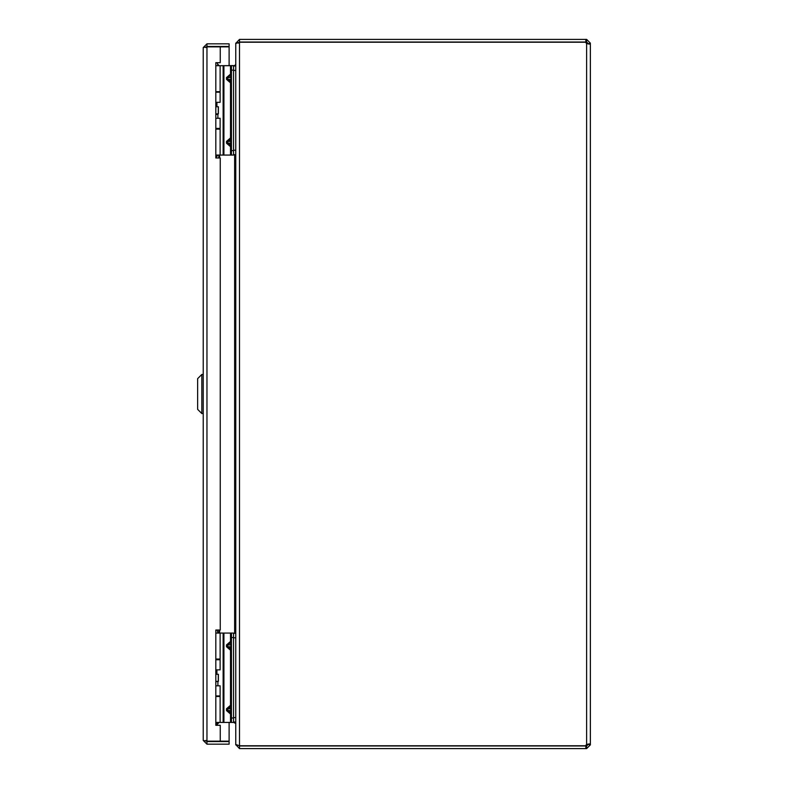 <?xml version="1.0" encoding="UTF-8"?>
<svg xmlns="http://www.w3.org/2000/svg" width="788" height="788" viewBox="0 0 788 788"><rect width="100%" height="100%" fill="white"/><g stroke="black" fill="none" stroke-linecap="round" stroke-linejoin="round"><path stroke-width="1.18" d="M205.845 47.566L206.958 46.453L229.111 46.453L229.111 43.832L206.958 43.832L206.958 46.453M206.958 741.547L206.958 744.168L229.111 744.168L229.111 741.547L206.958 741.547L205.845 740.434M206.023 46.965L203.225 47.566L203.225 740.434L206.023 741.035M229.111 65.591L229.111 46.847L206.958 46.847L206.958 741.153L229.111 741.153L229.111 722.429M203.225 47.566L206.958 43.832M206.958 744.168L203.225 740.434M220.246 741.153L220.246 725.305L215.814 725.305L215.814 630.026L220.246 630.026L220.246 157.974L215.814 157.974L215.814 62.695L220.246 62.695L220.246 46.847M201.827 374.458L197.64 378.644L197.64 409.356L201.827 413.542L201.827 374.458L203.225 374.458M201.827 413.542L203.225 413.542M587.74 43.557L590.36 43.557L589.266 44.089L586.627 43.557L586.627 744.443L589.266 743.911L590.36 744.443L590.36 43.557L587.73 43.626M590.36 744.867L587.74 744.443L590.36 744.867L586.627 748.6L585.839 748.6L585.839 745.98L586.627 745.98L586.627 748.6M587.74 744.867L586.627 745.98M586.627 42.02L585.839 42.02L585.839 39.4L586.627 39.4L586.627 42.02L587.74 43.133M585.839 748.6L239.493 748.6L239.493 745.98L585.839 745.98M585.839 42.02L239.493 42.02L239.493 39.4L235.996 43.133M586.627 39.4L590.36 43.133M586.627 744.443A2.482 2.482 0 0 0 585.76 745.763L239.493 745.763L235.76 744.473L235.76 43.527L239.493 42.237L585.76 42.237A2.482 2.482 0 0 0 586.627 43.557M585.839 39.4L239.493 39.4M238.38 43.133L239.493 42.02M239.493 748.6L236.006 744.867M239.493 42.414L239.493 745.586L238.616 745.556M233.563 722.409L235.76 723.522L235.76 744.867M235.76 43.133L235.76 64.478L234.647 65.591L218.374 65.709M235.76 723.128L235.71 722.005M235.71 65.995L235.76 64.872M218.522 722.429L219.616 722.409M216.267 725.305L218.828 722.734M218.828 65.266L217.389 63.828M235.76 154.645L233.563 154.645L235.76 154.645M233.563 65.995L235.76 65.995L233.563 65.995M233.563 633.355L235.76 633.355M235.76 722.005L233.563 722.005M217.557 113.846L217.902 114.447L215.814 114.447M215.814 157.708L217.902 155.069M217.104 62.695L217.902 65.365L217.104 62.695M212.76 46.778L216.661 46.679L212.76 46.847M233.563 70.142L233.563 65.709L231.465 65.709L231.465 70.142L233.563 70.142L233.563 150.636L231.465 150.636L231.465 70.142M233.563 155.069L231.465 155.069L233.563 155.069L233.563 150.636M233.563 65.709L215.814 65.709M231.465 150.636L231.465 155.069L215.814 155.069M215.814 91.674L220.128 91.674L220.128 65.709M220.128 155.069L220.128 129.114L215.814 129.114M231.465 146.667L230.145 144.844L230.943 143.189L230.145 139.762L231.465 137.939L230.51 137.939L230.145 139.762L227.732 141.416L227.732 143.189L230.145 144.844L230.51 146.667L231.465 146.667M230.51 65.709L230.51 74.111L231.465 74.111L227.732 77.588L230.943 77.588L230.145 75.934L230.51 74.111L226.481 77.588L226.481 79.361L230.51 82.838L231.465 82.838L230.145 81.016L230.943 79.361L227.732 79.361L230.145 81.016L230.51 82.838L230.51 137.939L226.481 141.416L226.481 143.189L230.51 146.667L230.51 155.069M217.655 681.384L215.814 681.807M215.814 725.068L217.902 722.429M217.094 630.026L217.902 632.725L217.094 630.026M233.563 637.502L233.563 633.069L231.465 633.069L231.465 637.502L233.563 637.502L233.563 717.996L231.465 717.996L231.465 637.502M233.563 722.429L231.465 722.429L233.563 722.429L233.563 717.996M231.465 633.069L215.814 633.069M231.465 717.996L231.465 722.429L215.814 722.429M215.814 659.034L220.128 659.034L220.128 633.069M220.128 722.429L220.128 696.474L215.814 696.474M231.465 714.026L230.145 712.204L230.943 710.549L230.145 707.122L231.465 705.299L230.51 705.299L230.145 707.122L227.732 708.776L227.732 710.549L230.145 712.204L230.51 714.026L231.465 714.026M230.51 633.069L230.51 641.471L231.465 641.471L227.732 644.948L230.943 644.948L230.145 643.294L230.51 641.471L226.481 644.948L226.481 646.721L230.51 650.198L231.465 650.198L230.145 648.376L230.943 646.721L227.732 646.721L230.145 648.376L230.51 650.198L230.51 705.299L226.481 708.776L226.481 710.549L230.51 714.026L230.51 722.429M215.814 695.942L220.128 695.942L220.128 685.816L215.814 685.816M215.814 659.743L220.128 659.743L220.128 669.859L215.814 669.859M215.814 681.384L218.384 681.384L218.384 674.292L215.814 674.292M218.276 681.384L218.276 674.292M215.814 128.405L220.128 128.405L220.128 118.279L215.814 118.279M215.814 92.206L220.128 92.206L220.128 102.322L215.814 102.322M215.814 113.846L218.384 113.846L218.384 106.754L215.814 106.754M218.276 113.846L218.276 106.754M234.647 633.355L234.647 154.645M219.616 155.069L219.616 157.974M219.616 630.026L219.616 633.069M218.828 633.069L218.828 630.026M218.828 157.974L218.828 155.069M235.76 150.213L233.563 150.213M235.76 70.427L233.563 70.427M235.76 717.572L233.563 717.572M235.76 637.788L233.563 637.788M223.132 65.709L223.132 155.069M223.92 155.069L223.92 65.709M226.481 141.416L231.465 141.416M231.465 143.189L226.481 143.189M231.465 77.588L230.943 77.588L230.943 79.361L231.465 79.361M226.481 79.361L227.732 79.361L227.732 77.588L226.481 77.588M223.132 633.069L223.132 722.429M223.92 722.429L223.92 633.069M226.481 708.776L231.465 708.776M231.465 710.549L226.481 710.549M231.465 644.948L230.943 644.948L230.943 646.721L231.465 646.721M226.481 646.721L227.732 646.721L227.732 644.948L226.481 644.948M217.902 114.447L217.902 118.279M217.902 128.405L217.902 129.114M216.927 102.322L216.927 106.754M217.902 91.674L217.902 92.206M212.76 46.679L214.71 46.581M217.902 681.807L217.902 685.816M217.902 695.942L217.902 696.474M216.927 669.859L216.927 674.292M217.902 659.034L217.902 659.743"/></g></svg>

